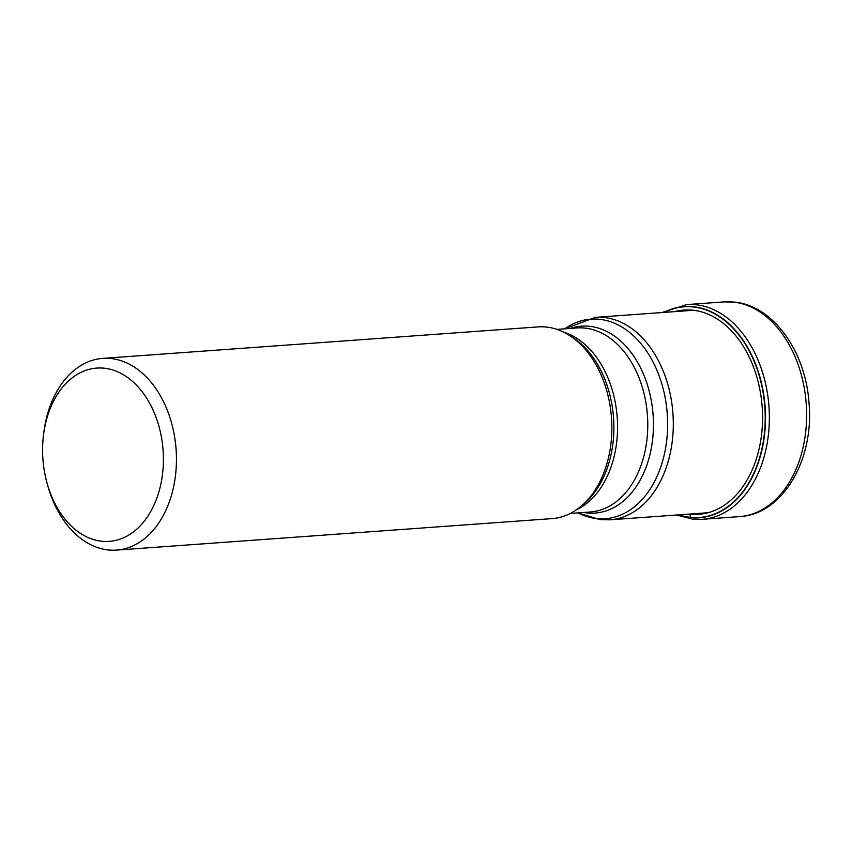 <?xml version="1.0" encoding="UTF-8"?>
<svg xmlns="http://www.w3.org/2000/svg" width="852" height="852" viewBox="0 0 852 852"><rect width="100%" height="100%" fill="white"/><g stroke="black" fill="none" stroke-linecap="round" stroke-linejoin="round"><path stroke-width="1.28" d="M678.884 514.832A105.616 73.229 -94.1 0 0 690.301 517.334A105.616 73.229 85.9 0 0 765.192 419.93A105.616 73.229 85.9 0 0 693.24 306.965A105.616 73.229 -94.1 0 0 664.24 312.386M116.564 550.104L551.968 518.612A96.106 66.637 -94.1 0 0 581.064 506.269A96.106 66.637 -94.1 0 0 611.502 417.959A96.106 66.637 -94.1 0 0 568.667 334.942A96.106 66.637 -94.1 0 0 546.377 327.051A96.106 66.637 -94.1 0 0 538.113 326.902L102.698 358.394A96.106 66.637 85.9 0 1 110.962 358.532A96.106 66.637 85.9 0 1 176.439 461.326A96.106 66.637 85.9 0 1 116.564 550.104A96.106 66.637 85.9 0 1 108.289 549.966A96.106 66.637 85.9 0 1 47.552 484.937L46.881 482.466A86.883 60.247 85.9 0 1 42.6 448.333A86.883 60.247 85.9 0 1 43.473 435.351A86.883 60.247 85.9 0 1 104.21 368.202A86.883 60.247 85.9 0 1 163.403 461.124A86.883 60.247 85.9 0 1 101.793 541.254A86.883 60.247 85.9 0 1 46.881 482.466M43.473 435.351L43.782 432.805A96.106 66.637 85.9 0 1 102.698 358.394M693.027 519.156A4.611 3.301 -84 0 1 690.429 517.558L690.301 517.334A213.777 152.849 -84 0 1 689.95 514.161L689.928 514.033M739.568 516.61A107.64 74.635 -94.1 0 0 806.578 410.526A107.64 74.635 -94.1 0 0 733.295 302.055A107.64 74.635 -94.1 0 0 724.04 301.896L734.136 302.066C773.115 305.474 805.577 351.375 808.985 402.623C814.469 459.175 782.967 514.48 739.568 516.61L702.293 519.305L692.612 519.145L676.488 515.002M724.04 301.896L686.765 304.59A107.64 74.635 85.9 0 1 696.02 304.75A107.64 74.635 85.9 0 1 769.303 413.22A107.64 74.635 85.9 0 1 702.293 519.305M663.783 312.418A105.85 73.4 85.9 0 1 693.379 306.72A105.85 73.4 85.9 0 1 765.49 419.94A105.85 73.4 85.9 0 1 690.429 517.558A105.85 73.4 85.9 0 1 678.426 514.864M674.603 311.64A102.4 71.004 -94.1 0 1 692.793 310.192A102.4 71.004 85.9 0 1 762.561 419.716A102.4 71.004 85.9 0 1 689.95 514.161A102.4 71.004 -94.1 0 1 689.236 514.086M692.772 310.32L595.42 317.359A101.484 70.375 85.9 0 1 604.153 317.508A101.484 70.375 85.9 0 1 604.238 317.519A101.484 70.375 85.9 0 1 673.25 419.844A101.484 70.375 85.9 0 1 610.064 519.816L708.14 512.723M577.965 512.883A100.046 69.374 -94.1 0 0 596.602 518.559A100.046 69.374 -94.1 0 0 596.688 518.57A100.046 69.374 -94.1 0 0 667.627 426.351A100.046 69.374 -94.1 0 0 599.542 319.298A100.046 69.374 -94.1 0 0 599.467 319.287A100.046 69.374 -94.1 0 0 564.663 328.84M570.318 328.425A93.699 64.976 85.9 0 1 589.52 326.305A93.699 64.976 85.9 0 1 589.595 326.316A93.699 64.976 85.9 0 1 653.441 426.479A93.699 64.976 85.9 0 1 587.071 512.957A93.699 64.976 85.9 0 1 586.996 512.957A93.699 64.976 85.9 0 1 583.631 512.467M570.308 513.437L590.276 511.988A92.261 63.975 -94.1 0 0 647.722 421.058A92.261 63.975 -94.1 0 0 584.909 328.084A92.261 63.975 -94.1 0 0 584.834 328.073A92.261 63.975 -94.1 0 0 576.974 327.945L556.995 329.394M563.481 332.067A92.261 63.975 85.9 0 1 617.221 417.544A92.261 63.975 85.9 0 1 576.335 509.858M581.064 506.269L583.865 503.905A93.699 64.976 -94.1 0 0 613.547 417.81A93.699 64.976 -94.1 0 0 571.788 336.87L568.667 334.942M686.765 304.59L661.844 312.556M577.933 512.883L599.925 519.635L610.064 519.816M595.42 317.359L564.62 328.84"/></g></svg>
